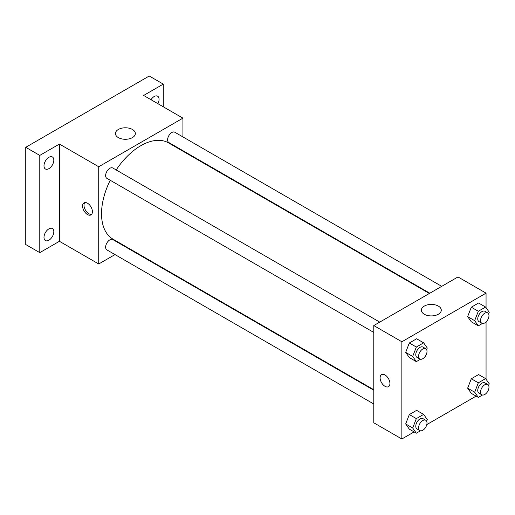 <?xml version="1.0" encoding="UTF-8"?>
<svg xmlns="http://www.w3.org/2000/svg" width="515" height="515" viewBox="0 0 515 515"><rect width="100%" height="100%" fill="white"/><g stroke="black" fill="none" stroke-linecap="round" stroke-linejoin="round"><path stroke-width="0.77" d="M114.999 254.584L98.726 263.983L59.431 241.297L39.784 252.64L25.75 244.535L25.75 147.309L149.247 76.008L163.281 84.112L163.281 106.798M127.36 247.451L126.909 247.709M48.906 240.209A6.946 4.011 -60 0 1 45.429 240.557A6.946 4.011 -60 0 1 44.367 234.988A6.946 4.011 -60 0 1 48.906 228.866A6.946 4.011 -60 0 1 52.382 228.525A6.946 4.011 -60 0 1 53.444 234.087A6.946 4.011 -60 0 1 48.906 240.209M48.906 168.65A6.946 4.011 -60 0 1 45.429 168.991A6.946 4.011 -60 0 1 44.367 163.429A6.946 4.011 -60 0 1 48.906 157.307A6.946 4.011 -60 0 1 52.382 156.966A6.946 4.011 -60 0 1 53.444 162.528A6.946 4.011 -60 0 1 48.906 168.65M59.431 241.297L59.431 144.065L39.784 155.408L25.75 147.309M39.784 252.64L39.784 155.408M98.726 263.983L98.726 166.751L59.431 144.065M98.726 166.751L182.928 118.141L143.634 95.455L163.281 84.112M118.347 137.602A9.952 5.749 180 0 1 115.437 133.533A9.952 5.749 180 0 1 125.39 127.784A9.952 5.749 180 0 1 135.342 133.533A9.952 5.749 180 0 1 129.201 138.844A9.952 5.749 180 0 1 118.347 137.602M150.992 99.704A6.946 4.011 -60 0 1 154.159 96.537A6.946 4.011 -60 0 1 157.629 96.196A6.946 4.011 -60 0 1 157.912 103.695M110.223 180.269A55.569 32.085 120 0 0 101.532 213.751A55.569 32.085 120 0 0 113.043 239.185L373.787 389.726M429.356 293.473L168.611 142.938A55.569 32.085 120 0 0 116.178 169.956M182.928 118.141L182.928 136.932M182.928 150.683L182.928 151.204M441.716 286.34L174.791 132.233A5.955 3.438 120 0 0 170.201 133.829A5.955 3.438 120 0 0 167.6 139.822A5.955 3.438 120 0 0 168.836 142.546L429.806 293.215M373.787 390.241L112.817 239.578A5.955 3.438 120 0 0 108.227 241.168A5.955 3.438 120 0 0 105.633 247.161A5.955 3.438 120 0 0 106.863 249.884L373.787 403.992M373.787 332.433L106.863 178.325A5.955 3.438 -60 0 1 106.863 171.45A5.955 3.438 -60 0 1 112.817 168.012L379.742 322.12M92.41 211.723A6.946 4.011 60 0 1 90.968 214.903A6.946 4.011 60 0 1 84.022 210.893A6.946 4.011 60 0 1 84.022 202.871A6.946 4.011 60 0 1 89.378 204.732A6.946 4.011 60 0 1 92.41 211.723M91.606 214.369A6.946 4.011 60 0 1 85.439 210.075A6.946 4.011 60 0 1 84.808 202.588M414.124 431.911L401.855 438.992L373.787 422.789L373.787 325.557L457.99 276.948L486.057 293.151L486.057 307.7M476.092 396.132L426.8 424.592M471.296 321.798L467.646 316.609L471.296 307.21L478.59 303L471.296 307.21L467.646 316.609L471.296 321.798L478.313 325.847L474.663 320.665L478.313 311.266L485.606 307.056L489.25 312.245L488.613 313.88M409.322 429.137L405.678 423.948L409.322 414.556L416.616 410.346L409.322 414.556L405.678 423.948L409.322 429.137L416.339 433.192L412.695 428.004L416.339 418.605L423.633 414.395L427.276 419.583L426.639 421.219M486.057 321.952L486.057 379.259M401.855 438.992L401.855 341.76L486.057 293.151M471.296 393.357L467.646 388.168L471.296 378.776L478.59 374.566L471.296 378.776L467.646 388.168L471.296 393.357L478.313 397.406L474.663 392.224L478.313 382.825L485.606 378.615L489.25 383.804L488.613 385.439M409.322 357.577L405.678 352.389L409.322 342.99L416.616 338.786L409.322 342.99L405.678 352.389L409.322 357.577L416.339 361.627L412.695 356.444L416.339 347.046L423.633 342.835L427.276 348.024L426.639 349.659M401.855 341.76L373.787 325.557M424.283 314.227A9.952 5.749 180 0 1 421.367 310.165A9.952 5.749 180 0 1 431.325 304.417A9.952 5.749 180 0 1 441.278 310.165A9.952 5.749 180 0 1 435.136 315.476A9.952 5.749 180 0 1 424.283 314.227M389.926 383.488A6.946 4.011 60 0 1 388.484 386.668A6.946 4.011 60 0 1 381.538 382.658A6.946 4.011 60 0 1 381.538 374.637A6.946 4.011 60 0 1 386.894 376.497A6.946 4.011 60 0 1 389.926 383.488M388.49 386.668A6.946 4.011 60 0 1 381.544 382.658A6.946 4.011 60 0 1 381.544 374.637M420.465 359.245L416.339 361.627M425.77 348.694L422.963 347.078A5.955 3.438 120 0 0 418.373 348.668A5.955 3.438 120 0 0 415.772 354.661A5.955 3.438 120 0 0 417.008 357.391L419.815 359.007A5.955 3.438 120 0 0 425.77 355.569A5.955 3.438 120 0 0 425.77 348.694A5.955 3.438 120 0 0 421.18 350.29A5.955 3.438 120 0 0 418.579 356.283A5.955 3.438 120 0 0 419.815 359.007M412.695 356.444L405.678 352.389M416.339 347.046L409.322 342.99M423.633 342.835L416.616 338.786M482.439 323.465L478.313 325.847M487.744 312.914L484.937 311.298A5.955 3.438 120 0 0 480.347 312.888A5.955 3.438 120 0 0 477.746 318.882A5.955 3.438 120 0 0 478.982 321.611L481.789 323.227A5.955 3.438 120 0 0 487.744 319.789A5.955 3.438 120 0 0 487.744 312.914A5.955 3.438 120 0 0 483.154 314.511A5.955 3.438 120 0 0 480.553 320.504A5.955 3.438 120 0 0 481.789 323.227M474.663 320.665L467.646 316.609M478.313 311.266L471.296 307.21M485.606 307.056L478.59 303M420.465 430.81L416.339 433.192M425.77 420.253L422.963 418.637A5.955 3.438 120 0 0 418.373 420.234A5.955 3.438 120 0 0 415.772 426.22A5.955 3.438 120 0 0 417.008 428.95L419.815 430.566A5.955 3.438 120 0 0 425.77 427.128A5.955 3.438 120 0 0 425.77 420.253A5.955 3.438 120 0 0 421.18 421.849A5.955 3.438 120 0 0 418.579 427.843A5.955 3.438 120 0 0 419.815 430.566M412.695 428.004L405.678 423.948M416.339 418.605L409.322 414.556M423.633 414.395L416.616 410.346M482.439 395.024L478.313 397.406M487.744 384.473L484.937 382.857A5.955 3.438 120 0 0 480.347 384.454A5.955 3.438 120 0 0 477.746 390.441A5.955 3.438 120 0 0 478.982 393.17L481.789 394.786A5.955 3.438 120 0 0 487.744 391.349A5.955 3.438 120 0 0 487.744 384.473A5.955 3.438 120 0 0 483.154 386.07A5.955 3.438 120 0 0 480.553 392.063A5.955 3.438 120 0 0 481.789 394.786M474.663 392.224L467.646 388.168M478.313 382.825L471.296 378.776M485.606 378.615L478.59 374.566"/></g></svg>

